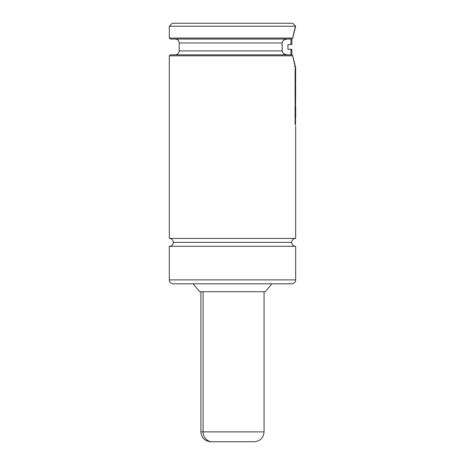 <?xml version="1.0" encoding="UTF-8"?>
<svg xmlns="http://www.w3.org/2000/svg" width="465" height="465" viewBox="0 0 465 465"><rect width="100%" height="100%" fill="white"/><g stroke="black" fill="none" stroke-linecap="round" stroke-linejoin="round"><path stroke-width="0.7" d="M169.312 238.423A3.947 3.947 0 0 1 173.259 242.37A3.947 3.947 0 0 0 169.312 238.423L295.653 238.423A3.947 3.947 0 0 0 291.7 242.37A3.947 3.947 0 0 1 295.653 238.423L295.653 126.131L295.653 238.423L169.312 238.423L169.312 55.823L292.718 55.823L169.312 55.823L169.312 238.423M173.259 283.824A3.947 3.947 0 0 1 169.312 279.878A3.947 3.947 0 0 0 173.259 283.824L291.7 283.824A3.947 3.947 0 0 0 295.653 279.878L295.653 246.316A3.947 3.947 0 0 1 291.7 242.37L173.259 242.37L291.7 242.37A3.947 3.947 0 0 0 295.653 246.316L169.312 246.316A3.947 3.947 0 0 0 173.259 242.37A3.947 3.947 0 0 1 169.312 246.316L169.312 279.878L169.312 246.316L295.653 246.316L295.653 279.878A3.947 3.947 0 0 1 291.7 283.824L174.398 283.824M291.886 49.307L291.886 54.841L170.295 54.835L291.881 54.835L291.886 49.307L290.898 49.307L290.898 54.835L290.898 49.307L287.94 49.307L287.94 44.57L291.886 44.57L291.886 39.037L170.295 39.043L291.881 39.043L292.718 38.054L295.653 26.209L169.312 26.209L172.271 23.25L169.312 26.209L169.312 38.054L169.312 26.209L295.653 26.209L292.688 23.25L295.653 26.209C295.263 26.563 294.287 30.516 292.718 38.054L169.312 38.054L292.718 38.054L291.881 39.043L292.718 38.054L294.467 30.016M170.295 54.835L169.312 55.823L170.295 54.835M271.874 283.824L265.248 291.724L271.874 283.824M199.712 291.724L193.085 283.824L199.712 291.724L265.248 291.724L199.712 291.724M294.665 66.681L295.653 67.669L295.653 70.174L295.653 67.669L292.718 55.823C294.281 63.35 295.258 67.303 295.653 67.669L294.636 64.443M295.653 73.22L295.653 74.772L295.653 73.22M295.653 76.847L295.653 77.934L295.653 76.847M295.653 81.09L295.653 81.619L295.653 81.09M295.653 89.809L295.653 91.692L295.653 89.809M295.653 94.883L295.653 97.65L295.653 94.883M295.653 106.938L295.653 107.496L295.653 106.938M295.653 116.43L295.653 117.965L295.653 116.43M175.235 54.835C177.624 54.597 178.944 53.283 179.182 50.888L282.145 50.888L179.182 50.888L282.145 50.888L282.145 42.989L179.182 42.989C178.944 40.595 177.624 39.281 175.235 39.043M282.145 50.888L282.644 52.452L283.702 53.696L286.795 54.835L285.138 54.527L283.115 53.126L282.307 51.702L282.017 48.546M286.795 39.043L283.702 40.176L282.639 41.426L282.145 42.989L179.182 42.989L282.145 42.989L282.639 41.426L283.702 40.176L286.795 39.043M295.653 279.878L169.312 279.878L295.653 279.878M292.688 23.25L172.271 23.25L292.688 23.25M282.017 45.332L282.145 42.989M291.881 54.835L292.718 55.823M295.589 67.495L295.048 65.821M294.822 65.077L294.2 62.891M291.811 49.307L287.94 49.307L287.94 44.57L290.898 44.57L290.898 39.043M290.898 49.307L291.596 49.307M290.898 44.57L291.596 44.57M295.688 81.689L295.571 69.733L295.682 81.95M295.571 104.021L295.571 97.214L295.571 104.021M295.571 91.245L295.653 96.081L295.571 91.245M295.676 89.809L295.571 81.177L295.676 89.809M295.653 107.392L295.676 106.369L295.653 107.392M295.478 69.239L295.478 125.044L295.478 69.239L295.118 68.553L295.118 124.341L295.478 125.044L295.118 124.341L295.118 68.553L295.478 69.239M295.688 121.737L295.676 122.08M295.682 110.908L295.688 117.93L295.682 110.908M295.676 115.111L295.635 108.066M295.688 114.529L295.688 107.496M261.894 431.88L203.071 431.88A9.87 9.19 90 0 0 212.261 441.75A9.87 9.19 -90 0 1 203.071 431.88L200.897 431.88L203.071 431.88L203.071 291.724L203.071 431.88L264.068 431.88C263.481 437.873 260.191 441.163 254.192 441.75M211.104 441.75L254.024 441.75M212.261 441.75L253.692 441.75M179.182 50.888L179.182 42.989M169.312 38.054L170.295 39.043M200.897 291.724L200.897 431.88C201.484 437.873 204.774 441.163 210.767 441.75M264.068 291.724L264.068 431.88"/></g></svg>
